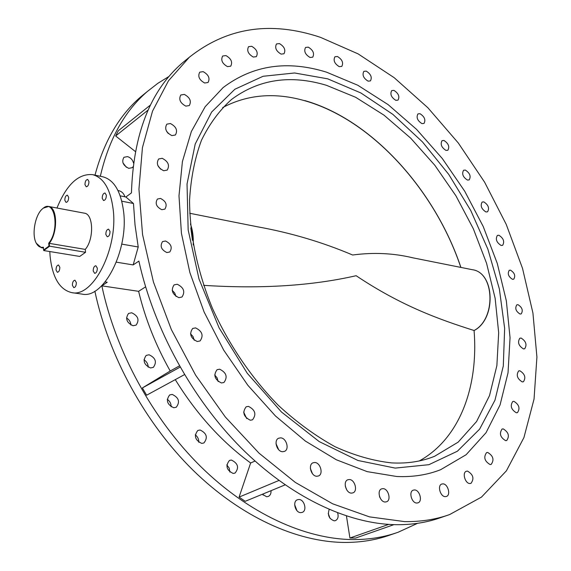 <?xml version="1.0" encoding="UTF-8"?>
<svg xmlns="http://www.w3.org/2000/svg" width="571" height="571" viewBox="0 0 571 571"><rect width="100%" height="100%" fill="white"/><g stroke="black" fill="none" stroke-linecap="round" stroke-linejoin="round"><path stroke-width="0.86" d="M194.233 340.252L193.055 336.605L190.507 333.75M195.575 327.89C202.284 331.244 203.783 335.598 200.071 340.958L197.252 341.508C190.536 338.196 189.008 333.849 192.67 328.461L195.575 327.89M143.963 359.794C146.683 361.514 148.089 363.977 148.196 367.182M149.088 354.777C155.676 357.924 157.082 362.121 153.328 367.374L150.53 367.952C143.942 364.855 142.507 360.665 146.212 355.383L149.088 354.777M218.143 381.542L217.108 377.881L214.696 374.933M219.657 369.194C226.451 372.613 227.879 377.046 223.946 382.491L221.427 382.97C214.632 379.594 213.176 375.168 217.059 369.694L219.657 369.194M167.232 399.315C169.851 401.127 171.157 403.64 171.143 406.845M172.228 394.425C178.894 397.637 180.236 401.905 176.253 407.244L173.755 407.751C167.089 404.582 165.718 400.321 169.651 394.954L172.228 394.425M246.708 418.543L243.646 412.091M248.442 406.374C255.258 409.85 256.622 414.332 252.525 419.813L250.319 420.227C243.496 416.787 242.111 412.312 246.158 406.802L248.442 406.374M195.261 434.824C197.694 436.708 198.872 439.199 198.787 442.304M200.1 430.006C206.788 433.282 208.058 437.6 203.911 442.968L201.713 443.396C195.025 440.17 193.726 435.859 197.823 430.455L200.1 430.006M278.641 449.677L276.029 443.681M280.618 437.864C286.392 437.928 289.711 449.363 284.515 451.368L282.602 451.711C276.828 451.711 273.473 440.255 278.627 438.228L280.618 437.864M226.794 464.887L229.199 468.106L229.892 472.089M231.433 460.055C238.093 463.374 239.299 467.713 235.059 473.073L233.154 473.438C226.487 470.154 225.252 465.822 229.449 460.433L231.433 460.055M312.494 473.752L310.388 468.57M314.728 462.503C320.417 462.467 323.671 474.13 318.475 475.971L316.812 476.257C311.131 476.342 307.833 464.658 313.001 462.803L314.728 462.503M263.053 493.965L263.074 495.093M271.025 490.682C271.182 493.53 270.276 495.45 268.306 496.442L266.657 496.749L262.325 494.265M346.768 489.954L345.277 486.085M349.302 479.526C354.855 479.433 358.074 491.188 352.935 492.873L351.486 493.123C345.933 493.265 342.679 481.489 347.782 479.783L349.302 479.526M294.665 504.671L296.906 510.602M298.876 499.497C304.393 499.332 307.376 510.688 302.237 512.38L300.789 512.637C295.264 512.851 292.252 501.481 297.355 499.768L298.876 499.497M379.915 497.548L379.479 496.37M382.963 488.64C388.344 488.519 391.528 500.246 386.517 501.795L385.225 502.009C379.843 502.187 376.624 490.432 381.606 488.869L382.963 488.64M328.232 513.436L330.009 518.318M337.661 512.915C338.674 516.698 337.953 519.267 335.491 520.609L334.192 520.831C329.024 518.911 327.354 515.135 329.181 509.489M414.496 489.947C419.678 489.818 422.847 501.395 418.008 502.844L416.823 503.037C411.634 503.208 408.436 491.602 413.254 490.146L414.496 489.947M442.918 483.865C447.9 483.765 451.054 495.1 446.415 496.47L445.294 496.642C440.312 496.791 437.129 485.421 441.747 484.051L442.918 483.865M467.485 471.089C473.245 474.501 474.408 478.591 470.975 483.366L469.89 483.53C465.122 483.623 461.946 472.574 466.35 471.261L467.485 471.089M487.684 452.453C493.237 455.808 494.407 459.783 491.188 464.394L490.104 464.551C484.543 461.225 483.366 457.25 486.556 452.617L487.684 452.453M503.215 428.892C508.568 432.176 509.739 436.044 506.727 440.491L505.628 440.648C500.26 437.379 499.075 433.517 502.073 429.049L503.215 428.892M513.936 401.349C519.11 404.582 520.295 408.336 517.476 412.626L516.334 412.783C511.152 409.571 509.96 405.817 512.758 401.513L513.936 401.349M519.867 370.779C524.885 373.948 526.069 377.602 523.429 381.749L522.244 381.899C517.219 378.751 516.02 375.097 518.639 370.936L519.867 370.779M521.116 338.068C525.991 341.187 527.19 344.748 524.713 348.76L523.457 348.917C518.575 345.812 517.362 342.25 519.824 338.225L521.116 338.068M498.918 235.259C503.515 238.264 504.757 241.612 502.644 245.309L501.124 245.473C496.52 242.489 495.271 239.142 497.37 235.423L498.918 235.259M483.794 201.884C488.348 204.861 489.604 208.165 487.577 211.798L485.95 211.962C481.396 209.007 480.125 205.703 482.138 202.055L483.794 201.884M465.358 170.079C469.876 173.034 471.161 176.303 469.205 179.894L467.456 180.065C462.924 177.124 461.632 173.855 463.573 170.251L465.358 170.079M443.952 140.473C448.478 143.421 449.784 146.676 447.878 150.23L445.994 150.416C441.469 147.482 440.155 144.235 442.04 140.659L443.952 140.473M419.999 113.7C424.538 116.648 425.873 119.889 424.01 123.436L421.983 123.636C417.437 120.709 416.088 117.462 417.936 113.9L419.999 113.7M393.919 90.375C398.501 93.323 399.871 96.57 398.03 100.125L395.846 100.339C391.256 97.413 389.879 94.165 391.706 90.596L393.919 90.375M366.225 71.111C370.872 74.059 372.271 77.328 370.436 80.911L368.088 81.146C363.441 78.22 362.021 74.951 363.841 71.346L366.225 71.111M337.468 56.508C342.2 59.47 343.642 62.767 341.793 66.4L339.274 66.664C334.542 63.724 333.086 60.426 334.913 56.772L337.468 56.508M308.29 47.15C313.122 50.127 314.607 53.467 312.737 57.171L310.039 57.471C305.192 54.523 303.701 51.183 305.556 47.457L308.29 47.15M279.419 43.589C284.379 46.579 285.9 49.97 283.98 53.767L281.103 54.117C276.136 51.147 274.601 47.757 276.5 43.938L279.419 43.589M251.661 46.28C256.764 49.292 258.328 52.746 256.35 56.657L253.296 57.05C248.185 54.067 246.608 50.612 248.563 46.679L251.661 46.28M225.923 55.573C231.184 58.599 232.79 62.139 230.72 66.172L227.501 66.629C222.233 63.624 220.613 60.091 222.654 56.029L225.923 55.573M203.148 71.639C208.593 74.694 210.221 78.313 208.044 82.495L204.689 83.009C199.236 79.983 197.587 76.371 199.736 72.16L203.148 71.639M184.326 94.415C189.957 97.491 191.613 101.203 189.294 105.556L185.832 106.127C180.193 103.08 178.516 99.368 180.8 94.993L184.326 94.415M122.965 162.906L126.391 167.303M133.05 166.761L132.258 167.667L128.761 168.345C123.029 165.476 121.416 161.8 123.921 157.303L127.483 156.618C130.559 157.567 132.572 159.694 133.521 163.006M168.209 133.428L166.632 131.38M170.394 123.536C176.232 126.641 177.902 130.459 175.404 134.992L171.885 135.605C166.047 132.536 164.355 128.718 166.811 124.164L170.394 123.536M117.99 190.557L118.825 190.664C121.83 191.513 123.864 193.555 124.906 196.795M160.587 169.166L157.796 165.433M162.214 158.317C168.245 161.45 169.915 165.383 167.217 170.094L163.699 170.743C157.653 167.646 155.962 163.72 158.624 158.981L162.214 158.317M126.498 317.976C129.196 319.582 130.673 321.937 130.93 325.049M131.687 312.78C138.146 315.856 139.624 319.96 136.119 325.099L133.057 325.741C126.598 322.708 125.092 318.611 128.546 313.443L131.687 312.78M176.018 296.477L174.719 293.009L172.171 290.318M177.253 284.258C183.841 287.548 185.404 291.81 181.949 297.041L178.859 297.655C172.264 294.408 170.679 290.154 174.084 284.886L177.253 284.258M161.836 209.7L164.883 209.122C167.46 204.796 166.011 201.242 160.515 198.444L157.418 199.036C154.869 203.376 156.34 206.93 161.836 209.7M166.875 252.553L169.787 251.982C172.599 247.507 171.172 243.853 165.519 241.005L162.542 241.59C159.766 246.087 161.215 249.741 166.875 252.553M512.501 279.319L513.75 279.176C515.706 275.843 514.628 272.838 510.517 270.169L509.232 270.311C507.298 273.659 508.383 276.664 512.501 279.319M520.038 314.029L521.209 313.893C523.272 310.467 522.201 307.398 518.011 304.693L516.805 304.835C514.764 308.276 515.834 311.338 520.038 314.029M76.343 282.559L74.944 280.19C73.281 280.525 72.431 282.224 72.389 285.279L73.795 287.656C75.451 287.327 76.3 285.628 76.343 282.559M59.841 267.285L58.52 265.001C56.914 265.322 56.086 266.992 56.029 270.004L57.357 272.303C58.956 271.967 59.784 270.297 59.841 267.285M68.648 197.295L67.428 195.168C65.765 195.482 64.894 197.181 64.823 200.264L66.05 202.398C67.713 202.084 68.577 200.378 68.648 197.295M88.948 181.557L87.698 179.422C85.95 179.737 85.043 181.478 84.972 184.647L86.228 186.788C87.97 186.474 88.876 184.726 88.948 181.557M106.342 195.218L105.014 193.005C103.208 193.326 102.273 195.089 102.216 198.315L103.544 200.535C105.349 200.221 106.285 198.444 106.342 195.218M110.025 231.462L108.611 229.149C106.806 229.471 105.878 231.241 105.835 234.453L107.248 236.779C109.054 236.451 109.975 234.681 110.025 231.462M97.32 268.127L95.878 265.743C94.136 266.079 93.244 267.813 93.209 270.961L94.658 273.352C96.392 273.017 97.284 271.275 97.32 268.127M49.798 251.54L50.055 255.787C52.311 277.42 59.555 289.704 71.81 292.637L82.153 294.115C103.472 299.247 128.689 250.533 123.593 211.577C120.916 191.392 114 179.801 102.844 176.803L92.623 174.647C78.477 173.398 66.593 184.526 56.979 208.022M71.81 292.637C93.002 297.769 118.19 248.735 113.194 209.564C110.574 189.279 103.715 177.638 92.623 174.647M404.504 521.594L369.473 516.869L332.65 503.808L295.343 482.431L259.056 453.188L225.324 416.994L195.653 375.218L171.357 329.581L153.442 282.031L142.564 234.602L138.946 189.229L142.436 147.618L152.528 111.138L168.474 80.804L189.344 57.236C227.101 27.365 270.818 20.734 320.495 37.351L358.081 53.867L394.218 77.713L427.9 107.776L458.277 142.964L484.608 182.185L506.22 224.36L522.522 268.363L532.929 313.015L536.918 357.061L534.042 399.093L523.928 437.579L506.391 470.839L481.496 497.098L449.655 514.55C435.83 519.496 420.777 521.844 404.504 521.594M447.143 515.413L440.812 517.583C426.972 522.536 411.912 524.906 395.646 524.692C347.539 523.821 290.311 497.02 241.055 447.792C191.963 398.415 153.785 328.561 138.881 261.097L133.164 264.915L138.225 246.986L135.027 224.953L133.471 203.504L125.877 196.995L131.444 192.898C133.357 134.071 150.259 90.81 182.128 63.124L188.137 58.221M326.533 72.167L357.824 85.265L388.123 104.621L416.537 129.346L442.304 158.531L464.737 191.249L483.237 226.544L497.27 263.424L506.341 300.846L510.046 337.711L508.026 372.834L500.053 404.953L486.035 432.711L466.1 454.744L440.626 469.705C427.329 474.944 412.683 477.206 396.674 476.492L367.153 471.625L336.348 459.776L305.371 441.069L275.443 415.952L247.835 385.268L223.718 350.159L204.132 312.059L189.872 272.56L181.428 233.289L178.987 195.817L182.42 161.522L191.349 131.537L205.16 106.713L223.118 87.584C252.846 65.151 287.313 60.012 326.533 72.167L357.824 85.265L388.123 104.621L416.537 129.346L442.304 158.531L464.737 191.249L483.237 226.544L497.27 263.424L506.341 300.846L510.046 337.711L508.026 372.834L500.053 404.953L486.035 432.711L466.1 454.744L440.626 469.705C427.329 474.944 412.683 477.206 396.674 476.492L367.153 471.625L336.348 459.776L305.371 441.069L275.443 415.952L247.835 385.268L223.718 350.159L204.132 312.059L189.872 272.56L181.428 233.289L178.987 195.817L182.42 161.522L191.349 131.537L205.16 106.713L223.118 87.584C252.846 65.151 287.313 60.012 326.533 72.167M100.332 176.275C108.804 139.502 124.478 111.238 147.347 91.488L157.874 83.295L169.059 76.414M395.682 533.078L390 535.027C376.075 539.995 361.015 542.471 344.813 542.45C296.984 542.157 240.784 516.955 192.927 470.111C145.227 423.118 108.647 356.283 94.857 291.167M95.007 175.154C103.972 141.551 119.182 115.485 140.637 96.956L146.683 92.024M417.579 523.322L398.208 532.208C384.297 537.175 369.237 539.631 353.021 539.581C305.078 539.202 248.628 513.679 200.507 466.35C152.543 418.864 115.727 351.408 101.845 285.85L107.241 282.245L105.157 281.924M138.225 246.986L121.744 244.11M133.164 264.915L116.363 262.168M133.471 203.504L121.787 201.185M125.877 196.995L120.196 195.846M145.591 286.856L138.617 291.324L101.845 285.85M393.947 524.649L355.619 538.06L349.923 538.018L346.447 516.013M285.115 484.879L245.209 501.317L239.085 497.098L250.633 462.988C221.498 441.64 196.381 413.854 175.283 379.629M184.483 374.626L146.619 395.211L142.372 387.945L170.215 371C155.719 345.255 145.191 318.697 138.617 291.324M135.356 151.522L115.635 135.977L118.297 130.788L150.501 104.985M170.215 371L179.415 365.904M250.633 462.988L255.023 461.047M349.923 538.018L388.665 524.406M239.085 497.098L278.919 480.468M142.372 387.945L180.101 367.117M115.635 135.977L148.125 110.046M43.003 208.386L42.625 208.693C34.995 214.689 31.362 235.302 36.48 243.539C38.286 246.615 40.577 247.835 43.36 247.186L43.596 250.048L48.963 246.065L48.721 243.189C60.155 229.806 54.702 197.987 43.003 208.386M43.396 247.643L41.383 247.707L36.337 243.282M42.404 208.886L43.289 208.13L48.656 206.459C57.543 207.187 58.028 232.882 49.234 243.353L85.272 249.406C94.165 239.192 93.494 213.968 84.422 213.183L48.656 206.459M48.721 243.189L49.234 243.353L49.477 246.308L43.753 250.555L79.726 256.436L85.543 252.303L85.272 249.406M48.963 246.065L85.543 252.303M43.596 250.048L43.753 250.555M327.69 78.827L360.893 92.973L392.869 114.378L422.476 141.922L448.735 174.391L470.79 210.578L487.884 249.206L499.361 288.947L504.65 328.382L503.294 366.004L494.978 400.171L479.604 429.171L457.371 451.233L428.892 464.687L395.218 468.099L357.96 460.49L319.21 441.59L281.439 411.984L247.25 373.263L219.107 327.882L198.994 278.969L188.159 229.927L187.031 184.019L195.211 144.028L211.655 112.023L234.852 89.262L263.081 76.278L294.586 72.981L327.69 78.827M391.635 462.895C407.337 463.738 421.669 461.525 434.631 456.265L458.142 442.161L476.571 421.534L489.525 395.589L496.877 365.583L498.676 332.75L495.136 298.276L486.563 263.274L473.345 228.793L455.929 195.817L434.831 165.283L410.635 138.103L383.983 115.149L355.633 97.277L326.412 85.293C290.432 74.48 258.806 79.205 231.533 99.468C219.492 110.289 209.471 123.886 201.477 140.259C194.839 158.096 190.871 178.024 189.565 200.043C189.636 234.189 197.395 271.518 212.419 308.297C228.885 344.713 251.704 378.238 278.427 405.439C296.784 422.297 315.692 436.08 335.148 446.772C354.57 455.537 373.398 460.911 391.635 462.895M203.619 285.343C260.983 289.033 311.823 285.821 356.126 275.714C401.456 306.006 439.299 319.453 474.073 330.509L474.08 330.509C496.285 319.053 494.743 272.41 472.388 269.712L412.89 257.828C393.547 253.167 373.463 252.225 352.628 255.009C322.429 242.175 290.639 232.761 257.271 226.751L189.708 213.261M474.166 330.509L474.08 330.509C478.605 386.86 459.755 438.592 419.321 460.933M460.84 267.406C434.852 189.808 371.557 119.667 304.971 100.796C274.986 92.174 247.557 94.429 222.69 107.555M192.441 240.291L190.807 227.95M190.414 223.939C192.663 229.977 193.598 236.965 193.212 244.895M189.344 57.236L182.128 63.124M147.347 91.488L140.637 96.956M41.383 247.707L43.432 248.042M432.318 457.164L434.631 456.265M304.8 100.582C371.543 119.525 434.881 189.715 460.911 267.421M474.158 330.516C496.42 319.082 494.978 272.567 472.388 269.712"/></g></svg>
